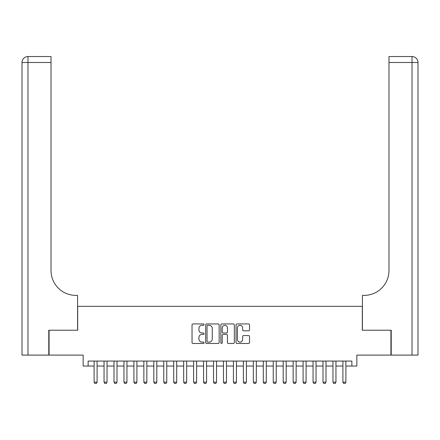 <?xml version="1.0" encoding="UTF-8"?>
<svg xmlns="http://www.w3.org/2000/svg" width="440" height="440" viewBox="0 0 440 440"><rect width="100%" height="100%" fill="white"/><g stroke="black" fill="none" stroke-linecap="round" stroke-linejoin="round"><path stroke-width="0.66" d="M204.078 324.621A0.682 0.682 0 0 0 203.396 323.934L193.012 323.934A0.979 0.979 0 0 0 192.038 324.913L192.038 342.496A0.979 0.979 0 0 0 193.012 343.475L203.396 343.475A0.682 0.682 0 0 0 204.078 342.788A0.682 0.682 0 0 0 203.396 342.106L202.048 342.106A3.124 3.124 0 0 1 198.924 338.982L198.924 337.513A3.124 3.124 0 0 1 202.048 334.389L203.396 334.389A0.682 0.682 0 0 0 204.078 333.707A0.682 0.682 0 0 0 203.396 333.02L202.048 333.02A3.124 3.124 0 0 1 198.924 329.895L198.924 328.427A3.124 3.124 0 0 1 202.048 325.303L203.396 325.303A0.682 0.682 0 0 0 204.078 324.621M248.551 330.825A0.979 0.979 0 0 0 249.524 329.846L249.524 324.913A0.979 0.979 0 0 0 248.551 323.934L237.023 323.934A0.979 0.979 0 0 0 236.044 324.913L236.044 342.496A0.979 0.979 0 0 0 237.023 343.475L248.551 343.475A0.979 0.979 0 0 0 249.524 342.496L249.524 336.54A0.979 0.979 0 0 0 248.551 335.561L243.617 335.561A0.979 0.979 0 0 0 242.638 336.54L242.638 339.493A2.613 2.613 0 0 1 240.026 342.106A2.613 2.613 0 0 1 237.413 339.493L237.413 327.916A2.613 2.613 0 0 1 240.026 325.303A2.613 2.613 0 0 1 242.638 327.916L242.638 329.846A0.979 0.979 0 0 0 243.617 330.825L248.551 330.825M88.132 366.047L88.132 361.075L351.868 361.075L351.868 366.047L356.846 366.047L356.846 355.102L390.929 355.102L390.929 330.22L362.318 330.22L362.318 306.334L77.682 306.334L77.682 330.22L49.071 330.22L49.071 355.102L83.154 355.102L83.154 366.047L94.105 366.047M219.148 324.913A0.979 0.979 0 0 0 218.169 323.934L206.641 323.934A0.979 0.979 0 0 0 205.667 324.913L205.667 342.496A0.979 0.979 0 0 0 206.641 343.475L218.169 343.475A0.979 0.979 0 0 0 219.148 342.496L219.148 324.913M221.832 323.934L233.36 323.934A0.979 0.979 0 0 1 234.333 324.913L234.333 342.496A0.979 0.979 0 0 1 233.36 343.475L228.426 343.475A0.979 0.979 0 0 1 227.447 342.496L227.447 335.363A0.979 0.979 0 0 0 226.474 334.389L223.201 334.389A0.979 0.979 0 0 0 222.222 335.363L222.222 342.788A0.682 0.682 0 0 1 221.54 343.475A0.682 0.682 0 0 1 220.853 342.788L220.853 324.913A0.979 0.979 0 0 1 221.832 323.934M97.092 366.047L104.055 366.047M107.041 366.047L114.01 366.047M116.996 366.047L123.959 366.047M126.946 366.047L133.914 366.047M136.901 366.047L143.864 366.047M146.85 366.047L153.819 366.047M156.805 366.047L163.768 366.047M166.755 366.047L173.723 366.047M176.71 366.047L183.673 366.047M186.659 366.047L193.628 366.047M196.614 366.047L203.577 366.047M206.564 366.047L213.532 366.047M216.519 366.047L223.482 366.047M226.468 366.047L233.437 366.047M236.423 366.047L243.386 366.047M246.373 366.047L253.341 366.047M256.328 366.047L263.291 366.047M266.277 366.047L273.246 366.047M276.232 366.047L283.195 366.047M286.182 366.047L293.15 366.047M296.137 366.047L303.1 366.047M306.086 366.047L313.055 366.047M316.041 366.047L323.004 366.047M325.991 366.047L332.959 366.047M335.945 366.047L342.909 366.047M345.895 366.047L351.868 366.047M207.713 325.303A0.682 0.682 0 0 0 207.031 325.985L207.031 341.423A0.682 0.682 0 0 0 207.713 342.106L209.132 342.106A3.124 3.124 0 0 0 212.256 338.982L212.256 328.427A3.124 3.124 0 0 0 209.132 325.303L207.713 325.303M227.447 327.965A2.613 2.613 0 0 0 224.835 325.353A2.613 2.613 0 0 0 222.222 327.965L222.222 332.046A0.979 0.979 0 0 0 223.201 333.02L226.474 333.02A0.979 0.979 0 0 0 227.447 332.046L227.447 327.965M97.092 361.075L97.092 382.173L96.344 383.466L94.853 383.466L94.105 382.173L94.105 361.075M94.105 382.173L97.092 382.173M48.774 330.22L77.583 330.22L77.583 295.389L75.889 295.389A24.882 24.882 0 0 1 51.013 270.507L51.013 62.508L27.973 62.508L27.973 355.102L48.774 355.102L48.774 330.22M27.973 355.102L22 355.102L22 62.508A5.973 5.973 0 0 1 27.973 56.535L51.013 56.535L51.013 62.508M75.889 295.389A24.882 24.882 0 0 1 51.013 270.507M27.973 56.535A5.973 5.973 0 0 0 22 62.508L27.973 62.508L27.973 56.535M391.226 330.22L362.417 330.22L362.417 295.389L364.111 295.389A24.882 24.882 0 0 0 388.988 270.507L388.988 56.535L412.027 56.535A5.973 5.973 0 0 1 418 62.508L418 355.102L391.226 355.102L391.226 330.22M364.111 295.389A24.882 24.882 0 0 0 388.988 270.507M412.027 355.102L412.027 56.535A5.973 5.973 0 0 1 418 62.508L388.988 62.508M107.041 361.075L107.041 382.173L106.293 383.466L104.803 383.466L104.055 382.173L104.055 361.075M104.055 382.173L107.041 382.173M116.996 361.075L116.996 382.173L116.248 383.466L114.758 383.466L114.01 382.173L114.01 361.075M114.01 382.173L116.996 382.173M126.946 361.075L126.946 382.173L126.198 383.466L124.707 383.466L123.959 382.173L123.959 361.075M123.959 382.173L126.946 382.173M136.901 361.075L136.901 382.173L136.153 383.466L134.662 383.466L133.914 382.173L133.914 361.075M133.914 382.173L136.901 382.173M146.85 361.075L146.85 382.173L146.102 383.466L144.612 383.466L143.864 382.173L143.864 361.075M143.864 382.173L146.85 382.173M156.805 361.075L156.805 382.173L156.057 383.466L154.566 383.466L153.819 382.173L153.819 361.075M153.819 382.173L156.805 382.173M166.755 361.075L166.755 382.173L166.007 383.466L164.516 383.466L163.768 382.173L163.768 361.075M163.768 382.173L166.755 382.173M176.71 361.075L176.71 382.173L175.962 383.466L174.471 383.466L173.723 382.173L173.723 361.075M173.723 382.173L176.71 382.173M186.659 361.075L186.659 382.173L185.911 383.466L184.421 383.466L183.673 382.173L183.673 361.075M183.673 382.173L186.659 382.173M196.614 361.075L196.614 382.173L195.866 383.466L194.376 383.466L193.628 382.173L193.628 361.075M193.628 382.173L196.614 382.173M206.564 361.075L206.564 382.173L205.816 383.466L204.325 383.466L203.577 382.173L203.577 361.075M203.577 382.173L206.564 382.173M216.519 361.075L216.519 382.173L215.771 383.466L214.28 383.466L213.532 382.173L213.532 361.075M213.532 382.173L216.519 382.173M226.468 361.075L226.468 382.173L225.72 383.466L224.23 383.466L223.482 382.173L223.482 361.075M223.482 382.173L226.468 382.173M236.423 361.075L236.423 382.173L235.675 383.466L234.185 383.466L233.437 382.173L233.437 361.075M233.437 382.173L236.423 382.173M246.373 361.075L246.373 382.173L245.625 383.466L244.134 383.466L243.386 382.173L243.386 361.075M243.386 382.173L246.373 382.173M256.328 361.075L256.328 382.173L255.58 383.466L254.089 383.466L253.341 382.173L253.341 361.075M253.341 382.173L256.328 382.173M266.277 361.075L266.277 382.173L265.529 383.466L264.038 383.466L263.291 382.173L263.291 361.075M263.291 382.173L266.277 382.173M276.232 361.075L276.232 382.173L275.484 383.466L273.994 383.466L273.246 382.173L273.246 361.075M273.246 382.173L276.232 382.173M286.182 361.075L286.182 382.173L285.434 383.466L283.943 383.466L283.195 382.173L283.195 361.075M283.195 382.173L286.182 382.173M296.137 361.075L296.137 382.173L295.389 383.466L293.898 383.466L293.15 382.173L293.15 361.075M293.15 382.173L296.137 382.173M306.086 361.075L306.086 382.173L305.338 383.466L303.848 383.466L303.1 382.173L303.1 361.075M303.1 382.173L306.086 382.173M316.041 361.075L316.041 382.173L315.293 383.466L313.803 383.466L313.055 382.173L313.055 361.075M313.055 382.173L316.041 382.173M325.991 361.075L325.991 382.173L325.243 383.466L323.752 383.466L323.004 382.173L323.004 361.075M323.004 382.173L325.991 382.173M335.945 361.075L335.945 382.173L335.198 383.466L333.707 383.466L332.959 382.173L332.959 361.075M332.959 382.173L335.945 382.173M345.895 361.075L345.895 382.173L345.147 383.466L343.657 383.466L342.909 382.173L342.909 361.075M342.909 382.173L345.895 382.173"/></g></svg>

